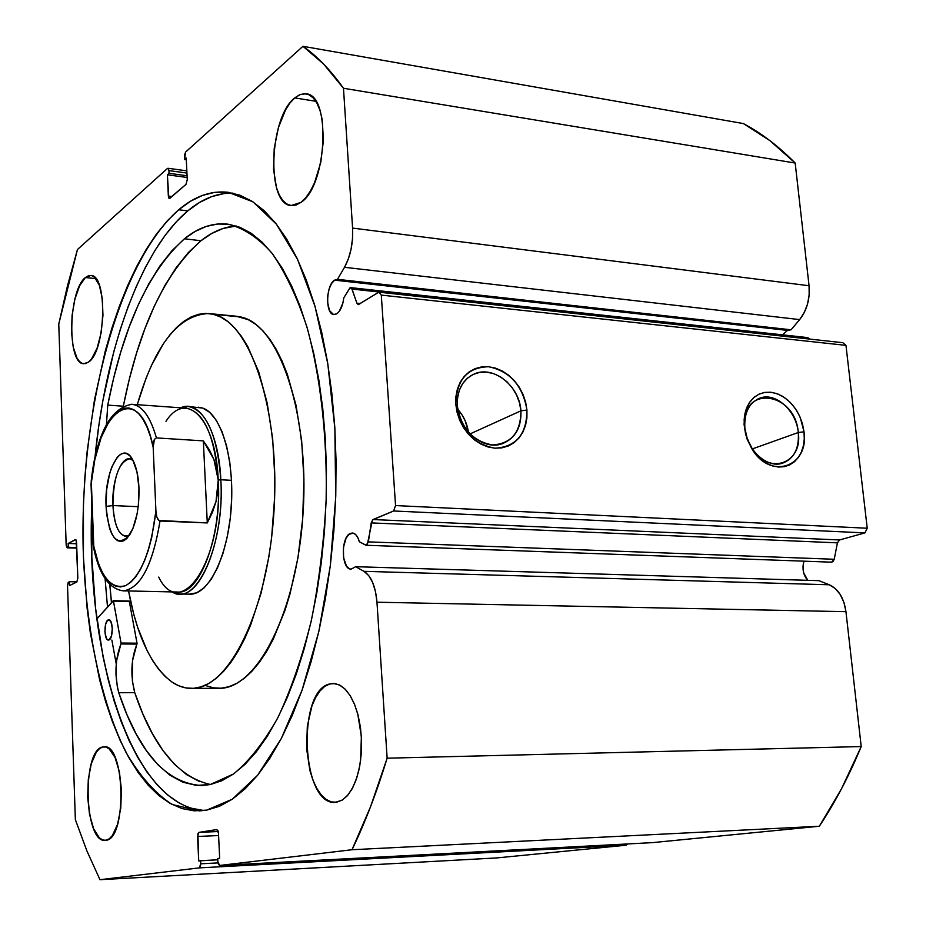 <?xml version="1.0" encoding="UTF-8"?>
<svg xmlns="http://www.w3.org/2000/svg" width="926" height="926" viewBox="0 0 926 926"><rect width="100%" height="100%" fill="white"/><g stroke="black" fill="none" stroke-linecap="round" stroke-linejoin="round"><path stroke-width="1.39" d="M216.834 829.569L198.963 832.37L218.223 831.525L198.963 832.37L197.585 836.479L218.594 835.541L197.585 836.479L198.696 860.914L217.795 859.803L200.572 860.682L200.71 863.796L218.015 862.905L200.71 863.796L199.333 867.882L99.962 879.7L496.475 857.951L626.173 845.207L496.475 857.951L99.962 879.7L86.917 850.936L75.353 819.603L67.529 585.903L68.547 582.153L69.462 581.702L76.962 581.887L69.462 581.702L69.589 585.545L76.789 582.014L77.83 578.218L76.58 542.161L75.793 539.592L68.165 543.469L76.638 543.759L68.165 543.469L68.293 547.278L76.765 547.555L67.401 547.764L76.789 548.076L67.17 547.822L66.174 545.206L58.766 324.065L77.448 249.534L167.374 168.497L167.942 168.266L168.926 170.604L169.053 173.312L187.064 175.743L169.053 173.312L167.374 174.817L187.145 177.468L167.374 174.817L168.347 196.127L171.889 196.578L168.347 196.127L169.354 198.5L185.964 184.401L187.26 179.679L186.219 157.964L184.471 159.527L186.3 159.781L184.471 159.527L185.628 152.038L302.964 46.3L743.381 123.575C761.346 133.101 778.604 146.25 795.179 163.045L343.477 88.259L323.625 64.068L302.964 46.3C317.005 56.023 330.513 70.006 343.477 88.259L352.586 228.097L809.058 285.74L352.586 228.097L343.477 88.259L795.179 163.045L809.058 285.74C810.123 298.89 806.974 310.175 799.647 319.597L344.507 267.301L348.303 259.037L351.058 249.187L352.528 238.584L352.586 228.097C353.223 243.133 350.526 256.201 344.507 267.301L799.647 319.597L791.07 329.795L337.481 279.328L344.507 267.301L337.481 279.328L334.622 280.15L331.589 283.46L329.193 288.808L327.781 295.359L327.561 302.154L329.506 310.604L333.534 314.516L336.74 313.845C340.421 311.148 342.77 305.811 343.801 297.836L349.993 287.836L343.801 297.836L342.875 303.126L339.171 311.518L336.74 313.845L333.962 314.574C325.211 314.562 325.79 285.081 334.622 280.15L787.505 330.397L782.447 334.842L787.505 330.397L334.622 280.15L337.481 279.328L791.07 329.795L787.505 330.397L791.07 329.795L799.647 319.597L804.254 312.548L807.53 304.075L809.174 294.885L809.058 285.74L795.179 163.045L769.807 140.567L743.381 123.575L302.964 46.3L185.628 152.038L184.39 155.371L184.471 159.527L186.219 157.964L187.26 179.679L185.964 184.401L169.909 198.291L168.868 198.164L167.374 174.817L169.053 173.312L168.926 170.604L168.405 168.59L167.374 168.497L77.448 249.534L67.413 286.134L58.766 324.065L66.174 545.206L67.401 547.764L68.293 547.278L68.165 543.469L75.33 539.58L76.163 540.078L77.83 578.218L76.789 582.014L69.589 585.545L69.462 581.702L68.13 582.616L67.529 585.903L75.353 819.603L86.917 850.936L99.962 879.7L199.333 867.882L200.386 866.609L200.71 863.796L200.572 860.682L198.696 860.914L197.909 833.666L198.963 832.37L216.672 829.58L217.876 830.564L218.478 833.284L219.67 858.263L217.726 858.518L217.876 861.689L218.49 864.444L219.694 865.463L352.019 849.732L370.55 806.708L387.137 758.186L376.975 602.213L375.516 591.679L372.68 582.57L368.722 575.602L363.976 571.33L355.653 566.7L351.128 569.177C341.15 569.756 340.641 536.524 350.549 533.353L354.195 533.503L350.549 533.353L352.389 533.017C355.48 533.341 357.806 536.258 359.346 541.779L365.666 545.136L367.309 544.638L372.402 519.972L393.608 510.978L395.552 505.561L381.292 295.105L378.838 292.165L358.35 304.654L356.904 303.196L351.637 288.275L349.993 287.836L352.019 289.051L356.904 303.196L360.388 303.566L356.904 303.196L358.223 304.642L378.838 292.165L842.857 342.701L845.959 345.363L842.857 342.701L378.838 292.165L381.292 295.105L395.552 505.561L867.234 528.237L845.959 345.363L381.292 295.105L845.959 345.363L867.234 528.237L864.93 532.89L867.234 528.237L395.552 505.561L393.608 510.978L372.993 519.544L839.581 539.962L864.93 532.89L393.608 510.978L864.93 532.89L839.581 539.962L837.428 542.844L839.581 539.962L372.993 519.544L371.21 522.901L837.428 542.844L834.233 559.269L837.428 542.844L371.21 522.901L368.374 541.884L366.152 545.264L359.346 541.779L357.783 537.531L355.653 534.557L353.165 533.121L348.917 534.383L346.035 538.261L343.43 547.428L343.581 557.811L346.451 565.971L349.438 568.772L351.104 569.177L355.653 566.7L818.862 580.66L355.653 566.7L363.976 571.33C371.233 576.065 375.562 586.355 376.975 602.213L845.947 611.669L843.968 602.537L840.299 594.608L835.264 588.531L829.291 584.781L818.862 580.66L829.291 584.781L363.976 571.33L829.291 584.781C838.389 588.959 843.945 597.93 845.947 611.669L861.215 746.564L845.947 611.669L376.975 602.213L387.137 758.186C376.72 792.343 365.018 822.867 352.019 849.732L819.325 826.247L841.56 788.686L861.215 746.564L387.137 758.186L861.215 746.564C848.968 776.15 835.009 802.715 819.325 826.247L652.355 842.637L819.325 826.247L352.019 849.732L219.647 865.474L217.876 861.689L217.726 858.518L219.67 858.263L218.478 833.284L216.823 829.569M803.849 561.168C802.02 569.027 803.34 575.405 807.796 580.336L803.652 572.789L802.992 566.793L803.849 561.168M457.317 405.877C461.113 428.252 472.769 441.274 492.285 444.931C511.221 443.843 520.771 432.477 520.921 410.843L526.94 410.056C526.801 434.236 516.141 446.945 494.97 448.196C473.128 444.11 460.083 429.537 455.824 404.477L457.317 405.877C456.842 389.881 462.734 379.139 474.969 373.664C494.125 365.562 519.648 386.455 520.921 410.843C521.523 427.395 515.319 438.345 502.309 443.693C483.441 450.893 458.439 430.092 457.317 405.877L455.824 404.477L455.928 396.513L457.409 388.978L460.222 382.183L464.239 376.384L469.297 371.801L475.2 368.594L481.705 366.893L488.581 366.742L495.537 368.143L502.332 371.025L508.698 375.285L514.405 380.748L519.243 387.207L523.028 394.43L525.632 402.139L526.94 410.056L526.917 417.881L525.563 425.312L522.901 432.083L519.046 437.929L514.115 442.628L508.316 445.985L501.857 447.871L494.97 448.196L487.933 446.945L481.022 444.144L474.506 439.919L468.637 434.398L463.66 427.835L459.771 420.45L457.131 412.568L455.824 404.477C456.379 379.903 467.294 367.321 488.581 366.742C510.006 371.222 522.796 385.656 526.94 410.056L520.921 410.843L470.003 433.935L520.921 410.843L519.486 402.764L516.558 394.962L512.286 387.832L506.869 381.709L500.572 376.905L493.697 373.653L486.578 372.125L479.587 372.402L473.047 374.486L467.306 378.294L462.653 383.63L459.331 390.228L457.525 397.775L457.317 405.877M744.874 428.344L747.305 438.889L752.167 448.612C768.962 475.918 803.004 463.37 798.293 432.511L804.023 431.805C809.312 466.276 771.3 480.397 752.468 449.816L747.027 438.936L744.874 428.344C743.972 412.533 749.169 402.393 760.443 397.925C776.138 392.358 796.464 411.098 798.293 432.511C799.312 448.693 793.929 458.972 782.134 463.347C766.647 468.359 746.587 449.666 744.874 428.344L744.122 419.802L745.106 412.88L747.224 406.618L750.384 401.259L754.47 397.011L759.297 394.025L764.691 392.404L770.432 392.219L776.312 393.457L782.1 396.062L787.575 399.939L792.54 404.928L796.811 410.843L800.226 417.464L804.023 431.805L804.266 438.993L803.363 445.846L801.36 452.085L798.316 457.479L794.358 461.819L789.6 464.945L784.253 466.704L778.5 467.04L772.573 465.928L766.693 463.394L761.103 459.551L756.021 454.516L751.634 448.508L745.662 434.537L744.099 424.513L744.435 416.48L746.217 409.107L749.354 402.729L753.683 397.671L758.996 394.163L765.015 392.358L771.462 392.335L778.025 394.082L784.403 397.509L790.272 402.451L795.388 408.655L799.508 415.855L802.425 423.691L804.023 431.805L798.293 432.511L752.363 448.913L798.293 432.511C795.318 391.71 741.552 384.313 744.689 426.018L744.874 428.344M111.444 602.676L109.777 584.456L111.444 602.676M105.089 578.6L107.497 607.086L105.089 578.6M111.872 640.086L116.236 663.965M206.764 810.111L199.414 810.91L172.109 804.486C154.955 793.2 139.56 775.78 125.924 752.236C100.425 700.959 85.771 627.77 83.19 549.326C79.821 411.885 117.394 263.54 178.718 209.762L187.735 210.896C139.791 251.073 105.147 351.44 94.927 457.953L98.758 426.064L102.879 400.622L113.748 351.845L120.461 328.857L127.973 307.038L136.261 286.562L145.289 267.614L155.001 250.39L165.36 235.065L176.299 221.835L187.735 210.896L178.718 209.762L190.49 201.243L202.597 195.374L214.936 192.307L227.379 192.203L239.822 195.166L252.127 201.301L264.142 210.665L275.728 223.293L286.724 239.139L296.968 258.146L306.321 280.173L314.62 305.024L321.739 332.457L327.538 362.159L331.902 393.781L334.772 426.898L336.069 461.067L335.768 495.815L333.869 530.656L330.385 565.091L325.396 598.636L318.972 630.826L311.229 661.245L302.304 689.5L292.315 715.266L281.446 738.253L269.848 758.267L257.706 775.143L245.159 788.79L232.391 799.161L219.543 806.245L206.764 810.111L194.182 810.84L181.913 808.548L170.083 803.374L158.763 795.492L148.044 785.063L137.997 772.284L128.691 757.341L120.16 740.43L112.451 721.736L105.587 701.468L99.614 679.8L90.366 633.025L87.125 608.289L83.421 556.943L83.433 504.242L84.833 477.793L87.137 451.494L94.452 400.009L105.251 351.116L111.919 328.07L119.385 306.193L127.614 285.671L136.573 266.665L146.227 249.395L156.506 234.023L167.363 220.747L178.718 209.762C194.645 196.208 211.186 190.386 228.34 192.319L252.983 201.856L276.469 224.231L297.559 259.384L315.048 306.46L327.781 363.675L334.865 428.368L335.721 497.146L330.246 566.203L318.787 631.682L302.096 690.09L281.261 738.612L257.567 775.317L232.322 799.207L206.764 810.111M179.308 803.05L167.907 795.191L157.096 784.797L146.968 772.041L137.58 757.144L128.969 740.268L121.179 721.62L114.257 701.399L108.226 679.788L103.087 656.962L95.598 608.428L91.836 557.197L91.801 505.26C85.481 654.589 131.041 805.99 204.137 810.516M85.389 277.534L95.841 278.622L85.389 277.534L88.479 275.716L91.535 275.578L94.429 277.152L99.313 285.162L102.323 298.6L102.96 315.407L101.119 332.874L97.091 348.199L91.547 358.987L88.479 362.135L83.768 363.733C66.846 364.3 68.304 290.197 85.389 277.534L90.829 275.462C107.902 274.594 105.853 351.602 88.479 362.135L85.377 363.629L82.356 363.432L79.532 361.557L77.008 358.107L73.212 347.088L71.51 332.064L72.101 315.234L74.925 299.029L79.578 285.798L85.389 277.534M102.52 747.027L105.657 746.958L102.52 747.027L105.83 747.004L109.106 748.775L115.044 757.433L119.385 771.786L121.41 789.635L120.774 808.155L117.567 824.337L112.324 835.622L109.21 838.852L105.182 840.391C84.173 843.1 81.754 750.616 102.52 747.027L104.082 746.796C125.103 743.451 127.186 839.384 105.911 840.31L102.589 839.951L99.348 837.822L93.607 828.689L89.533 814.394L87.681 797.112L88.306 779.333L91.315 763.637L96.281 752.282L99.29 748.81L102.52 747.027M294.711 97.901L315.859 101.293L294.711 97.901L299.607 94.753L304.469 93.7L309.134 94.811L313.393 98.075L317.086 103.399L320.037 110.576L322.144 119.338L323.452 140.173L320.766 162.536L314.539 182.769L310.407 191.057L305.811 197.678L300.962 202.4L291.1 205.549C266.121 204.646 269.084 117.567 294.711 97.901L300.441 94.417L306.089 93.827C331.358 94.591 327.04 185.999 300.962 202.4L296.031 205.051L291.215 205.56L286.701 203.951L282.65 200.294L279.201 194.761L276.469 187.584L273.54 169.4L274.223 148.391L278.437 127.533L285.59 109.824L289.977 102.994L294.711 97.901M329.772 683.944L335.154 683.585L340.525 685.518L345.664 689.685L350.375 695.97L354.45 704.13L357.737 713.865L361.371 736.494L360.631 760.2L358.628 771.231L355.642 781.093L351.787 789.403L347.238 795.839L342.192 800.145L335.212 802.356C301.39 805.701 296.54 690.437 329.772 683.944L333.244 683.457L339.159 684.812L344.866 688.875L350.086 695.507L354.577 704.431L358.096 715.231L360.469 727.396L361.557 740.349L361.302 753.44L359.728 766.01L356.904 777.446L352.98 787.181L348.164 794.751L342.689 799.821L336.844 802.194L331.415 801.939L326.114 799.416L321.137 794.751L316.669 788.176L312.872 779.923L309.863 770.339L306.61 748.625L307.328 726.111L311.912 706.017L315.488 697.787L319.759 691.201L324.575 686.513L329.772 683.944M626.173 845.207L627.562 843.945L626.173 845.207L199.333 867.882L626.173 845.207M831.479 562.175L832.96 561.642L834.233 559.269L368.374 541.884L834.233 559.269L831.536 562.175L366.187 545.264M350.734 287.639L807.796 337.608L809.428 338.893L352.019 289.051L809.509 339.066L807.773 337.608M652.355 842.637L219.659 865.474M168.926 170.604L186.936 173.046L168.926 170.604M232.993 193.14C217.355 192.758 202.273 198.673 187.735 210.896L199.599 202.412L211.799 196.567L224.219 193.534M191.242 808.201L203.604 810.493M468.394 432.187C467.121 423.46 463.556 415.809 457.699 409.211L462.062 414.941L465.327 421.133L468.394 432.187M830.935 562.059L831.536 562.175M188.279 406.468C206.313 410.264 217.17 434.699 220.839 479.761L231.512 480.316L220.839 479.761C224.393 537.288 201.903 596.645 179.517 593.96L172.143 591.911C195.93 608.15 224.995 545.02 220.839 479.761C218.756 430.995 199.484 398.597 180.744 407.81L188.279 406.468L202.771 408.088L198.453 407.197M213.374 314.308C250.275 321.669 280.242 409.929 274.038 510.376C268.227 610.871 228.467 689.905 191.427 688.4C184.61 688.388 178.07 686.224 171.796 681.93C151.378 666.419 136.967 636.093 128.564 590.962L133.738 614.169L137.696 627.458L147.234 650.885L152.744 660.782L158.705 669.324L165.071 676.408L171.796 681.93L178.822 685.807L186.103 687.96L193.557 688.319L201.127 686.837L208.732 683.492L216.29 678.272L223.733 671.188L230.968 662.264L237.901 651.568L244.464 639.183L250.576 625.224L261.086 593.138L268.899 556.676L271.642 537.323L274.628 497.54L274.837 477.584L272.661 438.785L267.174 402.995L258.713 371.824L247.763 346.579L241.524 336.474L234.891 328.151L227.935 321.669L220.735 317.051L213.374 314.308L240.899 317.005L208.952 313.544C178.602 314.585 154.7 344.97 137.268 404.697L146.146 377.982L151.47 365.434L163.404 343.743L169.921 334.818L176.739 327.318L183.811 321.345L191.08 316.981L198.465 314.308L205.919 313.405L213.374 314.308M191.508 688.4L218.987 688.284C256.861 689.766 297.362 611.357 303.161 511.684C309.353 412.07 278.633 324.424 240.899 317.005L236.292 316.229M111.502 602.618L109.847 584.526L111.502 602.618M206.093 685.715L213.536 687.844L221.164 688.203L228.896 686.733L236.674 683.411L244.395 678.237L251.988 671.2L259.361 662.345L266.445 651.73L273.135 639.449L285.011 610.315L290.046 593.774L297.975 557.614L302.686 518.78L303.925 479.159L301.644 440.672L295.996 405.148L287.315 374.208L281.99 360.862L276.098 349.125L269.709 339.078L262.915 330.814L255.796 324.355L248.423 319.748L236.385 316.241L209.044 313.555M189.205 594.145L196.671 592.825L204.09 587.871L211.151 579.41L217.564 567.707L223.039 553.204L227.345 536.455L230.261 518.178L231.674 499.137L231.5 480.166L229.764 462.097L226.546 445.672L222.008 431.585L216.36 420.392L209.855 412.475L202.771 408.088C221.221 414.049 234.741 459.273 231.222 507.818C227.923 556.399 208.593 595.129 189.888 594.179M132.974 460.303C123.158 451.506 111.467 478.603 112.926 505.561L106.073 506.418C104.025 470.593 122.058 438.206 132.927 460.21C136.377 466.878 138.391 476.091 138.958 487.886L136.967 471.832L132.731 459.84L129.964 455.986L126.931 453.74L123.737 453.184L120.507 454.33L117.359 457.097L111.803 467.005L109.592 473.73L106.664 489.507L106.073 506.418L106.698 514.532L109.65 528.607L111.896 534.036L114.546 538.099L117.498 540.634L120.669 541.525L123.91 540.715L127.117 538.214L132.904 528.538L137.083 513.93L138.356 505.457L138.958 487.886C139.34 508.131 136.157 523.931 129.42 535.286C116.977 547.764 109.199 538.145 106.073 506.418L112.926 505.561C113.273 477.804 118.736 462.213 129.316 458.787L132.974 460.303M138.206 506.684L112.926 505.561L138.206 506.684M165.974 421.307C186.462 389.337 215.851 418.633 218.235 480.085L220.839 479.761L218.235 480.085C223.386 559.57 180.987 622.723 158.693 577.106M218.235 480.085C214.658 435.903 204.044 411.943 186.381 408.216L131.909 404.303C142.141 405.438 150.325 416.642 156.425 437.917L203.338 440.88L213.929 459.47L218.235 480.085L216.001 501.637L207.285 522.935L160.024 521.014C152.582 565.439 140.301 588.716 123.181 590.846L177.792 592.038C199.715 594.666 221.708 536.478 218.235 480.085L216.892 469.586L213.929 459.47L209.38 449.851L203.338 440.88L156.425 437.917L154.411 439.352L153.184 447.327L155.915 511.059L156.749 516.673L158.763 520.447L207.285 522.935L203.338 440.88L207.285 522.935L212.424 512.391L216.001 501.637L217.946 490.815L218.235 480.085M91.269 480.374L91.061 484.645C96.304 409.767 139.432 377.623 153.184 447.327L155.915 511.059L151.656 537.786L148.449 549.778L144.664 560.438L140.37 569.536L135.705 576.852L130.763 582.257L125.681 585.626L120.588 586.934L115.588 586.17L110.796 583.415L106.316 578.738L102.242 572.291L98.654 564.235L93.213 544.094L91.061 484.645L94.822 459.701L101.038 437.848L109.233 420.96L113.886 414.883L118.783 410.623L123.806 408.273L128.853 407.949L133.819 409.686L138.564 413.482L142.974 419.27L146.956 426.967L150.394 436.389L153.184 447.327L153.531 441.864L154.411 439.352L156.425 437.917C150.081 415.901 141.574 404.685 130.936 404.28L131.909 404.303C110.564 407.972 97.022 433.322 91.269 480.374L93.896 549.106C99.395 574.93 109.152 588.843 123.181 590.846M123.829 590.846C140.671 588.022 152.744 564.744 160.024 521.014L157.86 519.324L156.749 516.673L155.915 511.059C150.88 551.688 140.798 576.539 125.681 585.626C110.773 589.908 99.95 576.076 93.213 544.094L93.896 549.106M129.478 535.193L125.693 536.362C118.378 534.672 114.118 524.405 112.926 505.561C114.731 528.619 120.241 538.492 129.478 535.193M129.096 601.009L113.227 600.719L96.86 618.927L113.389 600.789L121.074 643.292L116.572 660.736L115.958 674.221L117.371 687.138L118.771 692.741L134.756 692.66C152.929 746.622 178.174 777.238 210.48 784.507M108.967 639.947L108.411 640.063C103.99 640.526 103.816 621.288 108.215 619.922L109.407 619.945L107.509 620.42L105.726 623.95L104.916 631.451L106.247 638.072L107.532 639.75L108.967 639.947L111.49 635.942L112.312 628.384L110.946 621.74L108.817 619.807C113.238 619.309 113.389 638.708 108.967 639.947M210.19 784.565L201.891 785.549C166.194 783.35 138.483 752.41 118.771 692.741L126.885 714.525L136.134 733.959L146.447 750.755L157.733 764.587L169.886 775.155L182.781 782.181L196.277 785.387L210.19 784.565L221.8 780.757L233.445 774.043L244.985 764.39L256.294 751.819L267.22 736.367L277.626 718.148L287.373 697.301L296.297 674.024L304.272 648.559L311.182 621.207L316.9 592.316L321.357 562.232L324.447 531.374L326.149 500.156L326.438 469.019L325.292 438.368L322.757 408.621L318.88 380.181L313.729 353.396L307.397 328.591L299.989 306.043L291.632 285.972L282.453 268.552L272.568 253.932L262.139 242.172L251.293 233.329L240.158 227.379L228.872 224.3L217.541 224.011L206.301 226.407L195.236 231.384L184.448 238.792C198.407 227.449 212.841 222.564 227.738 224.15C242.959 227.646 257.613 237.195 271.7 252.81C285.139 271.931 296.876 296.633 306.911 326.901C320.373 375.736 327.237 435.556 326.207 498.593C324.088 540.715 319.157 581.25 311.402 620.212C302.212 657.252 291.019 689.754 277.846 717.731C263.875 742.478 249.094 761.23 233.526 773.986L210.19 784.565M200.977 240.737L184.448 238.792L200.977 240.737C164.816 272.73 138.946 327.804 123.366 405.947L129.362 378.965L136.585 353.003L144.942 328.591L154.353 306.066L164.759 285.706L176.067 267.834L188.186 252.74L200.977 240.737C212.343 231.708 224.08 226.789 236.188 225.979L223.131 228.456L211.915 233.387L200.977 240.737M106.444 424.559L107.752 405.113L122.869 406.19L107.74 405.113C123.146 326.496 148.716 271.052 184.448 238.792L171.808 250.877L159.851 266.051L148.692 284.027L138.414 304.492L129.119 327.133L120.878 351.649L113.736 377.739L107.74 405.113L106.455 424.652M113.273 600.708L129.316 601.414L137.025 643.176L121.04 643.049L113.481 601.113L129.316 601.414L137.048 643.408L132.499 660.782L132.36 680.853L134.756 692.66L143.009 714.34L152.408 733.693L162.883 750.407L174.343 764.182L186.682 774.692L199.773 781.671M122.869 406.19L107.74 405.113L122.869 406.19M118.771 692.729L134.756 692.648L118.771 692.729C114.419 675.251 115.148 658.988 120.97 643.964L136.955 644.091C131.052 659.046 130.323 675.239 134.756 692.648L118.771 692.729M120.97 643.964L136.955 644.091L137.025 643.176L121.04 643.049L120.97 643.964M129.05 601.02L113.308 600.719M752.167 448.612L752.468 449.816M67.193 547.822L76.789 548.134M186.832 170.847L167.942 168.266M470.431 375.944L474.969 373.664M757.989 398.875L760.443 397.925M744.689 426.018L744.099 424.513M179.517 593.96L189.957 594.179"/></g></svg>
